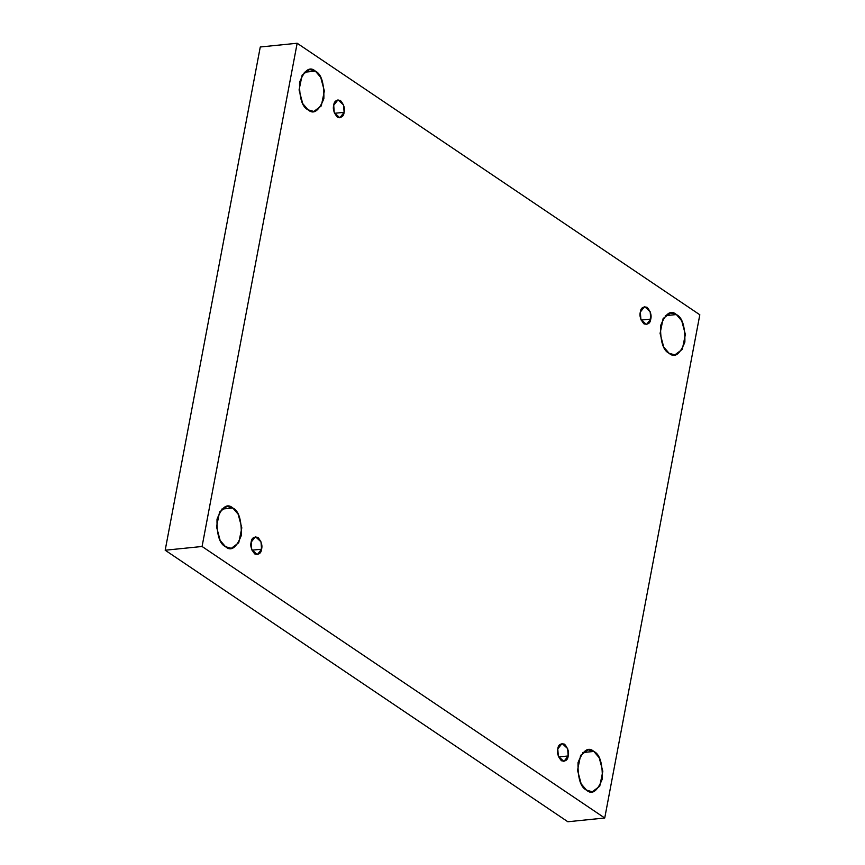 <?xml version="1.0" encoding="UTF-8"?>
<svg xmlns="http://www.w3.org/2000/svg" width="865" height="865" viewBox="0 0 865 865"><rect width="100%" height="100%" fill="white"/><g stroke="black" fill="none" stroke-linecap="round" stroke-linejoin="round"><path stroke-width="1.3" d="M676.387 314.557L670.602 312.935L663.152 318.493L660.082 333.393L663.715 347.016L669.067 353.266C663.12 350.498 660.287 341.318 660.579 325.716C665.574 313.303 670.851 309.584 676.387 314.557C682.334 317.336 685.166 326.516 684.875 342.108C679.868 354.52 674.603 358.24 669.067 353.266L674.851 354.888L682.301 349.341L685.372 334.441L681.739 320.807L676.387 314.557L665.261 315.682L676.387 314.557M315.368 71.125L309.594 69.492L302.144 75.05L299.074 89.949L302.707 103.573L308.059 109.833C302.112 107.055 299.279 97.875 299.571 82.283C304.567 69.87 309.832 66.151 315.368 71.125C321.326 73.893 324.159 83.072 323.867 98.664C318.861 111.088 313.595 114.807 308.059 109.833L313.844 111.455L321.293 105.898L324.364 90.998L320.731 77.374L315.368 71.125L304.253 72.249L315.368 71.125M232.826 507.993L227.041 506.371L219.591 511.918L216.52 526.828L220.153 540.452L225.516 546.702C219.559 543.934 216.726 534.743 217.018 519.151C222.024 506.739 227.29 503.019 232.826 507.993C238.772 510.761 241.605 519.952 241.313 535.543C236.318 547.956 231.052 551.675 225.516 546.702L231.29 548.324L238.74 542.777L241.811 527.866L238.178 514.243L232.826 507.993L221.7 509.117L232.826 507.993M593.833 751.436L588.049 749.804L580.61 755.361L577.528 770.261L581.172 783.885L586.524 790.145C580.566 787.366 577.734 778.186 578.025 762.595C583.032 750.182 588.297 746.463 593.833 751.436C599.791 754.204 602.613 763.384 602.321 778.976C597.326 791.389 592.06 795.119 586.524 790.145L592.298 791.767L599.748 786.209L602.818 771.31L599.185 757.686L593.833 751.436L582.707 752.561L593.833 751.436M558.585 756.94L568.197 755.967L567.624 748.614L562.077 743.457L557.774 748.939C558.228 744.819 560.477 743.219 564.553 744.16C568.013 748.301 569.224 752.236 568.197 755.967C567.743 760.086 565.494 761.676 561.417 760.746C557.957 756.594 556.746 752.658 557.774 748.939L558.347 756.28L563.894 761.438L568.197 755.967L558.585 756.94M251.964 550.172L261.565 549.199L261.003 541.847L255.445 536.689L251.153 542.171C251.596 538.052 253.856 536.451 257.932 537.392C261.392 541.533 262.603 545.469 261.565 549.199C261.122 553.319 258.862 554.908 254.797 553.978C251.326 549.826 250.115 545.891 251.153 542.171L251.715 549.513L257.273 554.67L261.565 549.199L251.964 550.172M334.506 113.293L344.119 112.32L343.546 104.979L337.999 99.821L333.706 105.303C334.15 101.183 336.409 99.583 340.475 100.513C343.935 104.665 345.157 108.601 344.119 112.32C343.664 116.44 341.416 118.04 337.339 117.11C333.879 112.958 332.668 109.022 333.706 105.303L334.268 112.645L339.815 117.802L344.119 112.32L334.506 113.293M641.138 320.061L650.74 319.088L650.177 311.746L644.62 306.588L640.327 312.07C640.77 307.94 643.03 306.351 647.096 307.28C650.567 311.432 651.778 315.368 650.74 319.088C650.296 323.207 648.036 324.808 643.971 323.878C640.5 319.726 639.289 315.79 640.327 312.07L640.889 319.412L646.447 324.57L650.74 319.088L641.138 320.061M165.183 550.226L567.84 821.75L604.732 818.009L202.075 546.485L165.183 550.226L202.075 546.485L297.16 43.25L699.817 314.774L604.732 818.009L567.84 821.75L165.183 550.226L260.268 46.991L297.16 43.25L260.268 46.991L165.183 550.226M202.075 546.485L604.732 818.009L699.817 314.774L297.16 43.25L202.075 546.485"/></g></svg>
